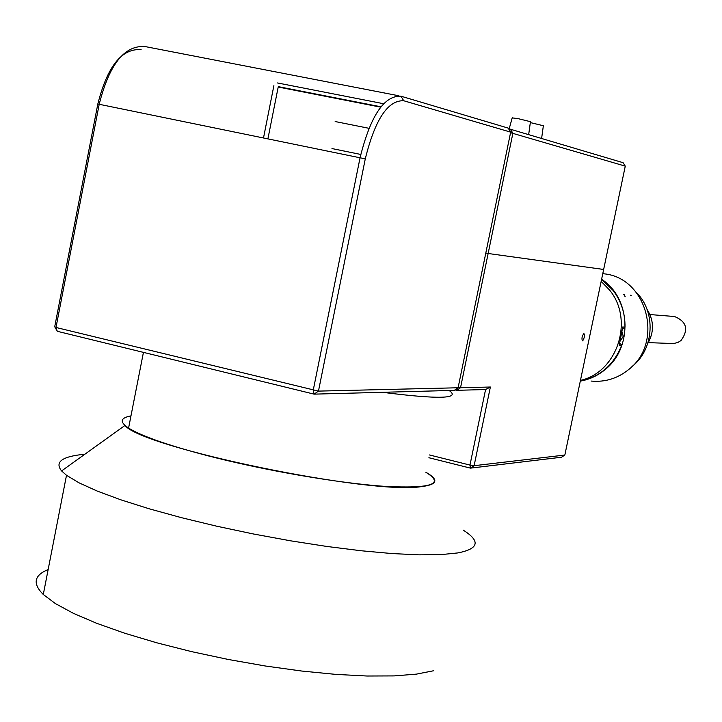 <?xml version="1.0" encoding="UTF-8"?>
<svg xmlns="http://www.w3.org/2000/svg" width="722" height="722" viewBox="0 0 722 722"><rect width="100%" height="100%" fill="white"/><g stroke="black" fill="none" stroke-linecap="round" stroke-linejoin="round"><path stroke-width="1.08" d="M582.365 340.874L582.365 340.874C581.535 338.374 582.049 335.938 583.899 333.555L584.468 334.602L584.26 337.264L583.358 339.9L582.302 340.865M564.839 455.05L561.526 457.225L470.464 468.136L469.977 465.076L474.119 465.699L564.839 455.05L603.655 269.459L488.144 253.494L460.528 387.741L490.373 387.019L474.119 465.699L470.464 468.136L428.895 457.73M429.464 454.959L469.977 465.076L485.572 389.546L490.373 387.019M485.572 389.546L456.737 390.313L460.528 387.741L458.19 387.353M485.807 253.034L488.144 253.494L485.807 253.034M454.977 389.898L456.737 390.313L456.503 388.86M458.1 387.768L510.671 132.144L403.715 100.746C387.84 100.132 375.034 119.509 365.287 158.858L318.465 391.107L458.1 387.768L454.273 390.376L314.106 394.14L313.222 390.268L360.061 157.766C370.422 115.971 384.05 95.448 400.945 96.188L508.18 128.101L510.671 132.144M267.907 138.859L278.286 86.64L380.945 106.793M335.161 121.54L368.897 128.29M360.765 154.454L331.976 148.561M398.896 95.791L145.095 46.56C124.599 45.026 109.302 64.258 99.203 104.257L55.991 327.472L318.465 391.107L314.106 394.14L57.273 331.29L55.991 327.472L54.719 326.732L57.273 331.29M54.719 326.732L97.822 104.004C107.316 66.37 121.747 48.248 141.106 49.637M273.882 85.665L263.503 137.956M383.572 103.715L277.501 82.958M380.665 107.145L278.205 87.028M508.667 128.886L510.427 129.229L509.66 130.492M625.27 166.141L623.113 162.703L510.427 129.229L512.882 133.218L488.144 253.494L603.655 269.459L625.27 166.141L510.562 132.704M530.327 122.587L543.359 125.736L541.608 138.489M512.196 117.885L518.08 118.634L530.453 121.675L528.666 134.653M601.164 281.363L609.449 289.919C634.476 319.765 617.463 372.353 580.452 380.386M580.308 381.072C599.91 376.911 613.637 365.106 621.498 345.648L619.205 345.576L622.725 326.985L625.008 327.12C625.198 313.357 621.227 301.128 613.104 290.415L601.579 279.405M619.774 343.925L621.398 344.403L621.498 345.648M625.008 327.12L624.765 327.968L622.68 328.293L623.718 328.357M620.685 343.961L619.828 343.78M620.902 340.08L623.176 336.407L622.364 332.129M630.324 295.19L631.353 295.776L630.324 295.19M601.606 279.261C631.091 298.258 633.077 347.616 605.189 369.511C597.816 375.63 589.522 379.501 580.298 381.117M591.092 381.063C605.054 382.362 617.626 378.481 628.808 369.438C664.05 342.598 647.282 278.06 604.26 273.837L602.78 273.647L604.26 273.837M636.127 292.229C656.19 311.606 654.349 348.798 632.481 366.153L631.912 366.614M673.184 316.398L674.547 316.516C686.703 321.588 688.86 329.602 681.008 340.54L677.796 342.526L673.427 343.555L648.302 342.625M624.304 294.549L623.763 294.495L625.207 296.751L624.304 294.549M647.688 343.627C654.303 332.003 654.078 320.568 647.011 309.323M382.498 392.308C438.741 399.456 460.97 398.86 449.165 390.512M130.971 415.899C120.204 417.921 119.41 421.982 128.579 428.074C141.377 436.007 167.513 445.167 206.997 455.555C264.414 470.464 338.726 483.244 384.853 486.366C431.449 488.749 445.131 484.065 425.899 472.314M48.148 569.568C34.033 575.299 32.409 583.611 43.293 594.495L55.441 603.61L73.337 613.303L96.613 623.276L124.671 633.212L156.674 642.779L191.583 651.632L228.233 659.457L265.344 666L301.643 671.027L335.91 674.393L367.056 676.018L394.14 675.909L416.459 674.122L433.498 670.774M84.871 454.219C62.164 456.358 54.403 461.927 61.587 470.924L66.505 475.284L79.014 482.819L97.253 491.086L120.863 499.832L149.219 508.802L181.484 517.683L216.6 526.176L253.395 533.973L290.587 540.814L326.904 546.464L361.108 550.751L392.127 553.566L419.022 554.848L441.097 554.613L457.847 552.926C478.957 548.774 480.726 541.157 463.145 530.092M61.587 470.924L124.924 425.484C142.947 447.875 369.646 494.796 420.764 486.709C437.613 484.742 439.328 479.922 425.908 472.269M365.287 158.858L97.822 104.004M403.715 100.746L400.945 96.188M511.817 132.983L512.042 131.855M512.268 117.65L509.136 128.976M674.547 316.516L649.953 314.548M143.434 352.372L128.579 428.074M43.293 594.495L66.505 475.284"/></g></svg>
